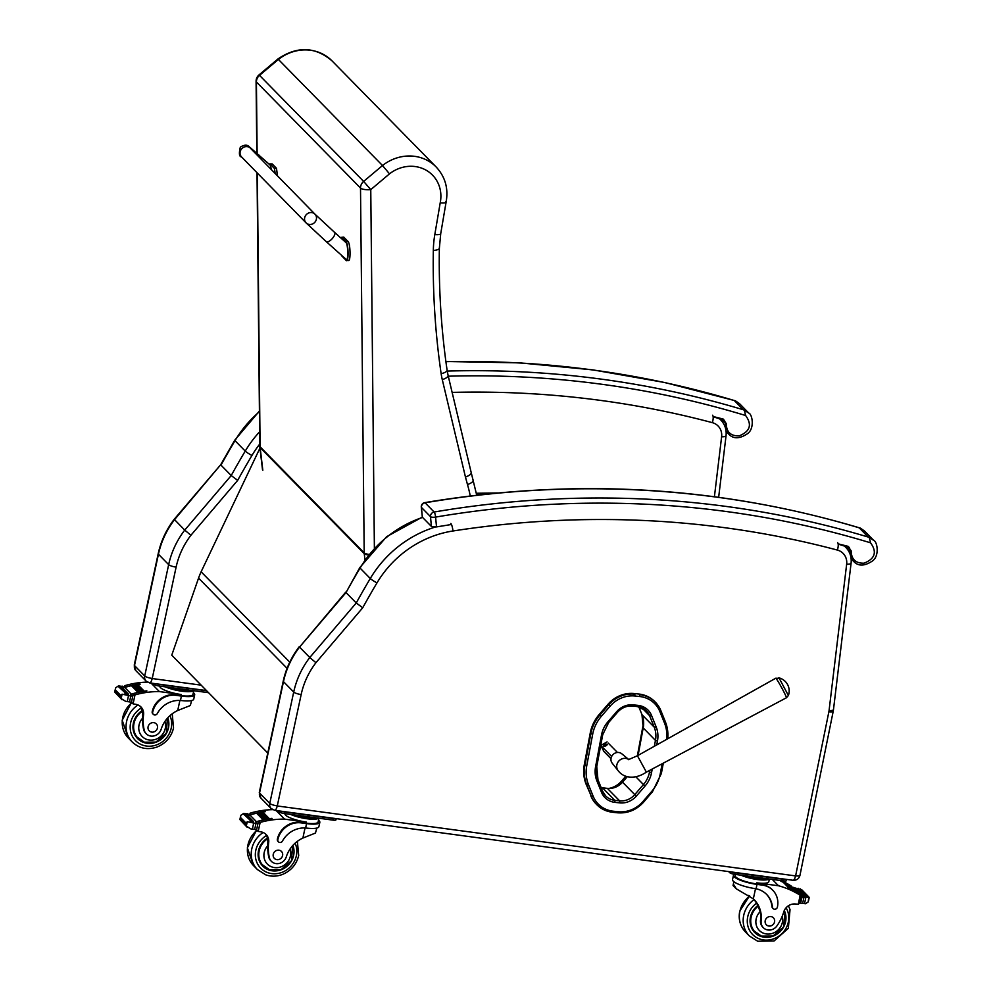 <?xml version="1.0" encoding="UTF-8"?>
<svg xmlns="http://www.w3.org/2000/svg" width="992" height="992" viewBox="0 0 992 992"><rect width="100%" height="100%" fill="white"/><g stroke="black" fill="none" stroke-linecap="round" stroke-linejoin="round"><path stroke-width="1.49" d="M260.152 447.677L201.116 571.801A66.377 61.144 135.5 0 0 198.561 578.1L171.752 655.179L267.778 753.04M638.984 694.053L634.21 693.544L638.984 694.053A29.562 27.23 -44.5 0 1 654.77 701.592L655.377 702.212A29.562 27.23 135.5 0 0 639.592 694.673L639.728 696.52A28.061 25.854 -44.5 0 1 659.854 711.537L664.491 723.019A36.357 33.48 -44.5 0 1 666.649 739.375M590.252 732.989L584.313 764.584L584.933 765.204L590.86 733.609L590.252 732.989A37.845 34.856 -44.5 0 1 599.28 714.401L599.887 715.034A37.845 34.856 135.5 0 0 590.86 733.609L592.683 734.179A36.357 33.48 -44.5 0 1 601.35 716.323L610.092 706.205A28.061 25.842 -44.5 0 1 634.954 696.012L639.728 696.52M610.092 706.205L608.009 704.283L599.28 714.401M588.516 784.734L586.16 784.325L591.406 796.427A29.549 27.218 135.5 0 0 596.812 804.698L596.812 804.698A29.549 27.218 135.5 0 0 612.61 812.225L613.279 811.22A28.049 25.842 -44.5 0 1 593.154 796.216L588.516 784.734A36.357 33.492 -44.5 0 1 586.743 765.774L592.683 734.179M612.833 812.25L617.508 812.795L612.721 812.287C606.459 811.568 601.152 809.038 596.812 804.698L596.204 804.078A29.549 27.218 -44.5 0 1 590.798 795.807M608.009 704.283A29.549 27.218 -44.5 0 1 634.21 693.544M586.16 784.325A37.845 34.856 -44.5 0 1 584.313 764.584M643.572 721.606A29.14 26.846 -44.5 0 1 643.138 725.04L643.535 725.45M637.372 755.78L643.138 725.04M622.53 782.08L621.562 781.088L625.667 776.327M621.562 781.088A20.844 19.195 -44.5 0 1 608.902 788.442M274.325 810.104C275.33 810.774 276.309 809.398 277.264 805.963L301.159 694.549A76.843 70.767 -44.5 0 1 315.94 662.693L362.725 607.774L356.252 602.975L346.022 592.546A833.392 767.61 -44.5 0 1 360.059 568.081A6.138 0.657 -149.3 0 1 359.786 567.635L346.022 592.546L299.547 647.094L309.777 657.522A82.981 76.421 135.5 0 0 293.706 692.056L283.476 681.628A6.138 1.389 -167.9 0 1 283.241 681.12L259.296 792.459A6.138 1.389 12.1 0 0 259.532 792.968L283.476 681.628A82.981 76.421 -44.5 0 1 299.547 647.094L345.749 592.125M315.94 662.693L309.777 657.522L356.252 602.975A833.392 767.61 135.5 0 1 370.276 578.497L360.059 568.081A107.868 99.361 -44.5 0 1 422.567 517.427M134.255 665.037L158.199 553.697A6.138 1.389 -167.9 0 0 158.435 554.218L168.665 564.634L144.72 675.974L134.49 665.545A6.138 1.389 -167.9 0 1 134.255 665.037L135.892 670.691A6.225 5.729 -44.5 0 1 134.49 665.545L158.435 554.218A82.981 76.421 -44.5 0 1 174.505 519.684L220.708 464.715L174.208 519.287L184.735 530.1A82.981 76.421 135.5 0 0 168.665 564.634A6.138 1.389 12.1 0 0 176.117 567.126A76.843 70.767 -44.5 0 1 190.898 535.283L184.735 530.1L231.21 475.552L220.98 465.136A833.392 767.61 -44.5 0 1 235.017 440.659A6.138 0.657 -149.3 0 1 234.744 440.212L220.708 464.715M190.898 535.283L237.683 480.351L231.21 475.552A833.392 767.61 135.5 0 1 245.235 451.087A6.138 0.657 30.7 0 0 251.931 455.489A101.73 93.694 -44.5 0 1 259.755 444.044M149.284 682.682C150.288 683.364 151.268 681.975 152.222 678.54L176.117 567.126M779.253 678.354L775.744 678.23A11.135 0.645 61.4 0 1 776.352 678.826A11.135 0.645 61.4 0 1 782.663 689.564A11.135 0.645 61.4 0 1 786.42 697.773L788.392 695.491L779.253 678.354M621.798 753.796A6.746 6.212 135.5 0 0 612.213 763.195L618.202 770.772A7.775 7.167 -44.5 0 1 618.202 770.772L618.202 770.772A7.775 7.167 -44.5 0 1 628.854 759.612L621.798 753.796M610.998 758.719L603.88 751.465L601.016 745.91M617.446 752.469L608.257 743.12M605.963 745.773A1.947 0.732 152.7 0 1 603.706 746.12A1.947 0.732 152.7 0 1 604.909 744.682A1.947 0.732 152.7 0 1 607.166 744.335A1.947 0.732 152.7 0 1 605.963 745.773M600.718 745.401L611.63 756.524M601.239 745.228L607.054 741.904M749.158 896.148A28.929 26.648 135.5 0 0 748.749 895.379M733.869 881.69L733.051 885.521L736.25 888.795L753.325 898.851A28.929 26.648 -44.5 0 1 754.131 899.632A28.929 26.648 -44.5 0 1 761.124 920.948L760.529 920.353A9.139 8.42 -44.5 0 0 762.736 927.086L763.332 927.694A9.139 8.42 -44.5 0 1 761.124 920.948M782.229 916.211A13.938 12.834 -44.5 0 1 769.556 934.005A13.938 12.834 -44.5 0 1 756.164 918.914A13.938 12.834 -44.5 0 1 760.182 911.611L758.446 907.159A28.929 26.648 135.5 0 0 753.486 899M733.485 875.204L732.542 879.569A18.823 4.266 12.1 0 0 754.714 888.559L756.065 888.795A23.51 21.663 135.5 0 1 766.704 894.499A23.51 21.663 135.5 0 1 772.458 907.184A2.604 2.406 135.5 0 0 777.406 907.097A20.361 18.761 135.5 0 0 772.793 890.258A20.361 18.761 135.5 0 0 762.426 885.124L757.02 884.393A18.823 4.266 -167.9 0 1 733.485 875.204A18.823 4.266 -167.9 0 1 734.316 874.274M736.25 888.795L734.092 885.1L733.361 885.41L734.092 885.1M769.383 879.011L768.812 881.677A17.075 3.869 12.1 0 1 756.772 882.83L778.534 885.769A88.201 81.245 -44.5 0 1 800.184 895.292L801.114 897.066M800.197 895.02A1.959 1.798 135.5 0 0 799.701 894.511A88.201 81.245 135.5 0 0 787.611 888.038L787.499 887.939A88.201 81.245 135.5 0 1 800.693 895.144A6.981 6.436 135.5 0 0 801.35 895.528L800.767 895.553M800.693 895.144L794.133 888.448A88.201 81.245 135.5 0 0 789.818 885.72M787.313 884.256A88.201 81.245 135.5 0 1 787.598 884.405L788.491 884.368L795.113 891.672A88.201 81.245 135.5 0 0 794.084 891.089L787.561 884.455A88.201 81.245 135.5 0 0 787.425 884.368M785.404 883.326L786.321 883.252L792.968 890.506A88.201 81.245 135.5 0 0 791.914 889.96L785.404 883.326A88.201 81.245 135.5 0 0 785.094 883.153M783.221 882.272L784.151 882.198L790.798 889.415A88.201 81.245 135.5 0 0 789.744 888.906L783.221 882.272A88.201 81.245 135.5 0 0 780.94 881.243L780.828 881.132A88.201 81.245 135.5 0 1 783.271 882.223M792.918 887.604L793.178 887.815A1.959 1.798 135.5 0 0 792.918 887.604A88.201 81.245 135.5 0 0 789.706 885.608M791.703 886.364L790.872 885.806A88.201 81.245 135.5 0 0 781.349 880.636M778.534 885.769L772.284 879.408M763.332 927.694A9.139 8.42 -44.5 0 0 777.244 925.424A45.731 42.123 -44.5 0 0 783.73 911.995A10.676 9.833 -44.5 0 1 795.125 903.972A58.801 54.151 -44.5 0 1 798.25 904.282L799.974 902.906L801.325 896.619M794.133 888.448A6.981 6.436 135.5 0 0 794.79 888.844L793.315 887.344A6.981 6.436 135.5 0 0 794.406 887.778L801.908 889.898L808.852 896.979L808.182 901.926L805.454 903.762L802.652 903.365A6.981 6.436 135.5 0 0 801.437 903.489L800.135 902.162M808.691 899.831L808.182 901.926L808.691 899.831M762.426 885.124L756.549 883.909A17.075 3.869 -167.9 0 1 735.196 875.576L735.432 874.436M761.955 884.641A20.361 18.761 -44.5 0 1 772.322 889.774A20.361 18.761 -44.5 0 1 772.557 890.01M772.88 908.337A2.604 2.406 -44.5 0 1 771.974 906.7A23.51 21.663 -44.5 0 0 766.456 894.251M800.755 902.794L801.896 897.5L802.826 897.028A6.981 6.436 135.5 0 0 803.917 897.462L802.652 903.365M803.917 897.462L806.88 897.09L799.267 889.365L800.346 888.869L806.868 895.516L805.789 896.012A6.981 6.436 135.5 0 0 805.814 895.999A3.274 3.013 135.5 0 1 807.029 895.95L806.868 895.516M803.272 896.123L796.762 889.477L797.828 889.117L804.338 895.764L803.272 896.123A6.981 6.436 135.5 0 0 804.5 896.185L804.338 895.764M751.242 876.568A14.471 3.286 12.1 0 0 762.141 878.044M743.851 875.576A14.471 3.286 12.1 0 0 766.27 878.59M790.661 888.832L789.744 888.906M792.844 889.886L791.914 889.96M795.014 891.014L794.084 891.089M806.88 897.09L809.125 897.537M740.974 875.18A17.075 3.869 12.1 0 0 757.479 879.544A17.075 3.869 12.1 0 0 769.135 878.986M728.661 871.596L729.703 872.662A4.154 0.942 12.1 0 0 734.737 874.336L783.494 880.921A4.154 0.942 12.1 0 0 786.408 880.636L786.681 879.42M731.947 872.042A4.154 0.942 12.1 0 0 735.084 872.762L783.829 879.334A4.154 0.942 12.1 0 0 786.272 879.371M757.528 934.142A18.674 17.199 -44.5 0 1 754.019 931.761M757.789 905.572A18.674 17.199 135.5 0 0 750.473 917.054A18.674 17.199 135.5 0 0 754.701 932.505A18.674 17.199 135.5 0 0 777.964 933.497A18.674 17.199 135.5 0 0 784.288 910.507M760.182 911.611A28.929 26.648 -44.5 0 1 760.529 920.353M784.027 911.115L784.957 913.458L783.482 927.074L773.053 936.026L761.422 936.126L753.697 930.645A18.092 16.666 -44.5 0 1 751.552 927.892M774.554 921.94A4.985 4.588 135.5 0 0 766.667 918.034A4.985 4.588 135.5 0 0 771.106 925.809A4.985 4.588 135.5 0 0 774.554 921.94M271.374 861.304L270.791 860.709A9.139 8.42 -44.5 0 1 268.609 856.27L269.192 856.865A9.139 8.42 -44.5 0 0 271.374 861.304A9.139 8.42 -44.5 0 0 279.769 863.3A9.139 8.42 -44.5 0 0 286.279 856.877A28.929 26.648 -44.5 0 1 302.882 838.054L315.456 833.057L316.808 828.084M318.506 820.223A18.823 4.266 -167.9 0 1 319.833 822.331A18.823 4.266 -167.9 0 1 306.565 823.608L301.146 822.876A20.361 18.761 135.5 0 0 277.834 839.691A2.604 2.406 135.5 0 0 282.472 841.067A23.51 21.663 135.5 0 1 305.623 828.01L306.565 823.608M319.833 822.331L318.891 826.696A18.823 4.266 12.1 0 1 306.962 828.134L305.623 828.01M272.626 809.646A88.201 81.245 135.5 0 0 250.84 812.932L249.004 815.337M250.48 814.841A1.959 1.798 -44.5 0 1 251.15 814.494A88.201 81.245 -44.5 0 1 256.643 813.068M257.771 812.82A88.201 81.245 -44.5 0 1 259.172 812.535M260.288 812.324A88.201 81.245 -44.5 0 1 261.677 812.076M262.781 811.902A88.201 81.245 -44.5 0 1 265.261 811.568L265.372 811.667A88.201 81.245 -44.5 0 0 262.892 812.014M240.907 815.263L240.399 817.358L240.907 815.263L243.635 813.428L246.438 813.824A6.981 6.436 -44.5 0 0 247.653 813.713L249.128 815.213A6.981 6.436 -44.5 0 0 249.91 815.015A88.201 81.245 -44.5 0 1 256.618 813.204M263.128 819.876L264.356 819.615A88.201 81.245 -44.5 0 0 263.128 819.876L256.618 813.242L257.833 812.969A88.201 81.245 -44.5 0 1 259.135 812.671L265.645 819.342A88.201 81.245 -44.5 0 1 266.86 819.107L260.35 812.473M260.388 812.436A88.201 81.245 -44.5 0 1 261.64 812.212M249.91 815.015L256.469 821.698A88.201 81.245 -44.5 0 1 271.932 818.363L272.044 818.474A88.201 81.245 -44.5 0 0 257.932 821.401L260.152 822.418A88.201 81.245 -44.5 0 1 284.568 819.119L306.317 822.046L306.094 823.124L301.146 822.876M276.136 810.526L284.568 819.119M262.706 811.828L261.628 812.25L268.15 818.884A88.201 81.245 -44.5 0 1 269.365 818.685L262.843 812.051M246.301 826.113L250.864 828.928L254.684 829.424A6.981 6.436 -44.5 0 1 255.775 829.845L256.705 829.374L257.833 824.092L255.688 821.897L257.164 823.397A6.981 6.436 -44.5 0 1 255.948 823.521L247.244 821.711L246.301 826.113L245.731 823.856L247.244 821.711M245.917 822.988L240.399 817.358L239.965 819.652L247.182 827.291M245.731 823.856L240.213 818.226L239.965 819.652M318.928 818.226L318.122 821.971A17.075 3.869 -167.9 0 1 306.094 823.124M278.206 841.576A2.604 2.406 -44.5 0 1 277.363 839.195A20.361 18.761 -44.5 0 1 300.675 822.393M256.469 821.698A6.981 6.436 -44.5 0 1 255.688 821.897M251.15 820.52L244.627 813.874L243.586 814.147L251.249 821.178A6.981 6.436 -44.5 0 1 251.224 821.165L252.303 822.256M253.419 821.426L246.909 814.779L245.867 815.04L253.568 821.946A6.981 6.436 -44.5 0 1 252.39 821.674M300.787 815.784A14.471 3.286 12.1 0 0 311.686 817.247M293.396 814.779A14.471 3.286 12.1 0 0 315.816 817.805M268.15 818.884L269.229 818.474M259.135 812.696L260.214 812.25M265.645 819.342L266.736 818.896M247.653 813.713L249.438 815.139M250.108 820.793A3.274 3.013 -44.5 0 1 251.224 821.165M269.192 856.865A45.731 42.123 -44.5 0 1 268.696 842.493A10.676 9.833 -44.5 0 0 266.141 834.52A10.676 9.833 -44.5 0 0 261.293 831.928A58.801 54.151 -44.5 0 0 258.218 831.42L256.37 829.82M265.472 833.9A10.676 9.833 -44.5 0 1 267.518 840.001L268.696 842.493M259.148 822.628L257.188 823.67M256.643 822.492A1.959 1.798 -44.5 0 1 257.932 821.401M284.977 813.651L284.964 813.713A17.075 3.869 12.1 0 0 306.317 822.046M290.532 814.395A17.075 3.869 12.1 0 0 307.024 818.76A17.075 3.869 12.1 0 0 318.692 818.202M281.492 811.258A4.154 0.942 12.1 0 0 284.63 811.977L333.374 818.549A4.154 0.942 12.1 0 0 335.817 818.586M278.206 810.811L279.248 811.878A4.154 0.942 12.1 0 0 284.282 813.552L333.039 820.136A4.154 0.942 12.1 0 0 335.966 819.851L336.226 818.636M262.062 865.371A18.674 17.199 135.5 0 0 265.571 867.752M292.9 845.395A18.674 17.199 -44.5 0 1 293.62 855.402A18.674 17.199 -44.5 0 1 280.699 869.934A18.674 17.199 -44.5 0 1 262.744 866.115A18.674 17.199 -44.5 0 1 267.369 838.116M268.609 856.27A45.731 42.123 -44.5 0 1 267.778 845.705L267.815 841.588M292.553 845.779L291.536 860.684L281.108 869.637L269.477 869.748L261.752 864.268A18.092 16.666 -44.5 0 1 259.594 861.502M273.246 854.286A4.985 4.588 135.5 0 0 281.133 858.192A4.985 4.588 135.5 0 0 276.694 850.417A4.985 4.588 135.5 0 0 273.246 854.286M146.221 733.77L145.638 733.175A9.139 8.42 -44.5 0 1 143.456 728.736L144.038 729.331A9.139 8.42 -44.5 0 0 146.221 733.77A9.139 8.42 -44.5 0 0 154.603 735.766A9.139 8.42 -44.5 0 0 161.126 729.343A28.929 26.648 -44.5 0 1 177.717 710.52L190.303 705.523L191.654 700.55M193.353 692.689A18.823 4.266 -167.9 0 1 194.68 694.797A18.823 4.266 -167.9 0 1 181.412 696.074L175.993 695.342A20.361 18.761 135.5 0 0 152.681 712.144A2.604 2.406 135.5 0 0 157.319 713.533A23.51 21.663 135.5 0 1 180.457 700.476L181.412 696.074M194.68 694.797L193.738 699.162A18.823 4.266 12.1 0 1 181.809 700.6L180.457 700.476M147.386 682.112A88.201 81.245 135.5 0 0 125.686 685.398L123.851 687.803M125.327 687.307A1.959 1.798 -44.5 0 1 125.996 686.96A88.201 81.245 -44.5 0 1 131.49 685.534M132.618 685.286A88.201 81.245 -44.5 0 1 134.007 685.001M135.135 684.79A88.201 81.245 -44.5 0 1 136.524 684.542M137.628 684.368A88.201 81.245 -44.5 0 1 140.108 684.021L140.219 684.133A88.201 81.245 -44.5 0 0 137.739 684.48M115.754 687.729L115.246 689.824L115.754 687.729L118.482 685.894L121.284 686.29A6.981 6.436 -44.5 0 0 122.5 686.179L123.975 687.679A6.981 6.436 -44.5 0 0 124.756 687.481A88.201 81.245 -44.5 0 1 131.465 685.67M132.73 685.398A88.201 81.245 -44.5 0 1 133.982 685.137L140.492 691.808A88.201 81.245 -44.5 0 1 141.707 691.573L135.185 684.939M135.234 684.902A88.201 81.245 -44.5 0 1 136.487 684.678M124.756 687.481L131.316 694.164A88.201 81.245 -44.5 0 1 146.779 690.829L146.89 690.94A88.201 81.245 -44.5 0 0 132.779 693.867L134.999 694.884A88.201 81.245 -44.5 0 1 159.414 691.585L181.164 694.512L180.941 695.59L175.993 695.342M151.094 683.104L159.414 691.585M132.544 685.212L131.465 685.708L137.975 692.342A88.201 81.245 -44.5 0 1 139.202 692.081L132.68 685.435M137.553 684.294L136.474 684.716L142.997 691.35A88.201 81.245 -44.5 0 1 144.212 691.151L137.69 684.517M121.136 698.579L125.711 701.394L129.53 701.877A6.981 6.436 -44.5 0 1 130.622 702.311L131.552 701.84L132.68 696.558L130.535 694.363L132.01 695.863A6.981 6.436 -44.5 0 1 130.795 695.987L122.09 694.177L121.136 698.579L120.764 695.454L122.09 694.177M120.764 695.454L115.246 689.824L114.812 692.118L122.028 699.757M120.578 696.322L115.06 690.692L114.812 692.118M193.775 690.692L192.969 694.437A17.075 3.869 -167.9 0 1 180.941 695.59M153.053 714.042A2.604 2.406 -44.5 0 1 152.21 711.661A20.361 18.761 -44.5 0 1 175.522 694.859M131.316 694.164A6.981 6.436 -44.5 0 1 130.535 694.363M125.996 692.986L119.474 686.34L118.432 686.613L126.096 693.644A6.981 6.436 -44.5 0 1 126.071 693.631L127.137 694.722M128.266 693.892L121.756 687.245L120.714 687.506L128.414 694.412A6.981 6.436 -44.5 0 1 127.236 694.14M175.634 688.25A14.471 3.286 12.1 0 0 186.533 689.713M168.243 687.245A14.471 3.286 12.1 0 0 190.662 690.271M142.997 691.35L144.076 690.94M133.97 685.162L135.061 684.716M140.492 691.808L141.571 691.362M137.975 692.342L139.066 691.846M122.5 686.179L124.285 687.605M124.955 693.259A3.274 3.013 -44.5 0 1 126.071 693.631M144.038 729.331A45.731 42.123 -44.5 0 1 143.542 714.959A10.676 9.833 -44.5 0 0 140.988 706.986A10.676 9.833 -44.5 0 0 136.14 704.394A58.801 54.151 -44.5 0 0 133.064 703.874L131.217 702.286M140.318 706.366A10.676 9.833 -44.5 0 1 142.364 712.454L143.542 714.959M133.982 695.094L132.035 696.136M131.49 694.958A1.959 1.798 -44.5 0 1 132.779 693.867M159.824 686.117L159.811 686.179A17.075 3.869 12.1 0 0 181.164 694.512M165.366 686.861A17.075 3.869 12.1 0 0 181.871 691.226A17.075 3.869 12.1 0 0 193.527 690.668M153.165 683.389L154.095 684.344A4.154 0.942 12.1 0 0 159.129 686.018L207.886 692.602A4.154 0.942 12.1 0 0 208.543 692.676M156.897 683.897A4.154 0.942 12.1 0 0 159.476 684.443L206.72 690.816M136.908 737.837A18.674 17.199 135.5 0 0 140.418 740.218M167.747 717.861A18.674 17.199 -44.5 0 1 168.466 727.868A18.674 17.199 -44.5 0 1 155.546 742.4A18.674 17.199 -44.5 0 1 137.59 738.581A18.674 17.199 -44.5 0 1 142.216 710.582M143.456 728.736A45.731 42.123 -44.5 0 1 142.625 718.171L142.662 714.054M167.4 718.245L166.371 733.15L155.955 742.103L144.311 742.202L136.598 736.734A18.092 16.666 -44.5 0 1 134.441 733.968M148.093 726.752A4.985 4.588 135.5 0 0 155.98 730.658A4.985 4.588 135.5 0 0 151.54 722.883A4.985 4.588 135.5 0 0 148.093 726.752M374.381 548.117L370.76 189.633L389.509 173.848L382.515 165.528L363.642 181.4L259.048 74.884A8.296 8.296 0 0 0 256.085 81.319L256.085 81.319A8.296 2.418 -0.6 0 0 256.407 81.964L360.505 188.058A8.296 2.418 -0.6 0 0 370.76 189.633L363.642 181.4A8.296 7.638 135.5 0 0 360.505 188.058L364.2 552.854L260.09 446.76A8.296 2.418 179.4 0 1 259.78 446.115A8.296 8.296 0 0 0 259.83 447.008A8.296 2.629 -6.7 0 0 260.14 447.59L364.25 553.685L364.957 559.699M389.509 173.848A33.889 31.211 -44.5 0 1 426.213 170.252A33.889 31.211 -44.5 0 1 440.2 202.876L434.806 234.583A8.296 1.996 -170.3 0 0 440.721 233.666L446.102 202.095C448.558 188.505 445.234 176.787 436.145 166.966A42.185 38.862 135.5 0 0 382.515 165.528L278.405 59.446A42.185 38.862 -44.5 0 1 332.035 60.884C315.196 46.55 297.141 45.93 277.896 59.012L278.405 59.446L259.544 75.318A8.296 7.638 135.5 0 0 256.407 81.964L257.126 153.425M440.2 202.876C444.838 203.248 446.698 202.765 445.78 201.413M434.806 234.583A107.868 99.361 135.5 0 0 433.33 250.43A815.548 751.167 135.5 0 0 441.142 373.686A74.685 68.783 135.5 0 0 442.283 379.626L465.446 477.003C469.352 475.614 471.274 474.164 471.225 472.663L476.718 495.194M465.446 477.003L467.505 484.617C472.043 482.831 473.854 481.157 472.936 479.595M250.083 147.87L314.972 214.16A6.225 5.729 135.6 0 0 306.243 214.694A6.225 5.729 135.6 0 0 314.526 222.605A6.225 5.729 135.6 0 0 314.972 214.16A6.225 5.729 135.6 0 0 306.243 214.694A6.225 5.729 135.6 0 0 306.069 222.865L241.564 156.922C239.208 156.748 238.799 153.475 240.337 147.126C244.144 144.77 247.02 144.559 248.967 146.494L270.159 165.056L271.585 169.806M269.266 164.263L270.196 164.114L274.437 168.454A17.112 4.414 84.7 0 1 275.094 173.402M277.276 175.621A17.112 4.414 -95.3 0 0 276.433 168.268L272.18 163.928L269.737 163.903M274.437 168.454L276.433 168.268M341.496 238.576A17.112 4.414 84.7 0 1 341.769 237.274L346.01 241.614C348.589 244.082 348.787 263.264 346.196 260.437L341.955 256.097A17.112 4.414 84.7 0 1 341.868 255.589M348.651 260.462L346.196 260.437M326.281 241.664L346.233 259.482C348.39 261.826 348.167 244.392 346.022 242.606L334.577 232.376A6.225 2.418 131.8 0 1 334.614 232.426A6.225 2.418 131.8 0 1 332.122 238.762A6.225 2.418 131.8 0 1 326.281 241.664L306.069 222.865M348.192 260.251C350.771 263.078 350.585 243.896 348.006 241.44L343.765 237.1L341.769 237.274M436.517 526.913L451.459 524.495L436.517 526.913L435.6 517.092A4.154 1.29 174.7 0 1 430.491 516.634L431.408 526.442L436.492 526.913L451.459 524.495M847.776 546.679L838.178 544.1L849.363 547.609L850.38 555.074M850.826 556.785L853.628 561.398C858.229 566.382 864.466 566.271 872.352 561.05C879.83 555.917 877.275 541.471 873.692 540.367L869.277 537.515L870.542 542.822C877.226 551.974 875.056 558.769 864.057 563.183C855.65 563.406 851.359 559.314 851.186 550.907L848.086 546.344L838.128 543.839M869.277 537.515L868.273 537.069A1010.513 930.744 135.5 0 0 434.124 512.021A4.154 0.98 80.4 0 1 435.6 517.092A1006.359 926.925 -44.5 0 1 870.542 542.822M860.473 528.215L860.176 528.054C719.684 486.13 574.542 477.648 424.725 502.634A4.154 0.98 80.4 0 1 425.072 502.795L434.124 512.021A4.154 3.819 135.5 0 0 430.491 516.634L421.439 507.408A4.154 1.29 174.7 0 1 421.29 507.11L422.356 517.216L421.439 507.408A4.154 3.819 -44.5 0 1 425.072 502.795A1010.513 930.744 -44.5 0 1 859.221 527.843L864.516 531.018M431.408 526.442L422.356 517.216M723.156 419.046L713.149 416.776L724.433 420.298L728.698 434.099C733.311 439.084 739.548 438.972 747.422 433.74C754.9 428.606 752.345 414.172 748.762 413.069L744.36 410.204L745.612 415.512C752.296 424.675 750.138 431.458 739.127 435.885C730.72 436.108 726.429 432.016 726.256 423.609L723.156 419.046L713.112 416.504M744.36 410.204L743.343 409.758A1010.513 930.744 135.5 0 0 447.231 371.07M445.904 361.658A1010.513 930.744 -44.5 0 1 734.291 400.532L739.586 403.719M476.47 493.78L492.404 493.495M198.561 578.1L287.085 668.323M201.116 571.801L289.763 662.148M651.533 772.706L649.512 772.086A25.408 23.411 -44.5 0 1 643.448 784.56L645.073 785.999A27.069 24.936 135.5 0 0 651.533 772.706L652.228 769.023M635.723 776.686L643.448 784.56L634.768 794.617L636.393 796.055L645.073 785.999M656.741 744.918L657.473 741.024L655.452 740.404L654.36 746.257M649.847 770.288L649.512 772.086L648.47 771.02M622.554 782.142L622.505 782.118C618.289 786.718 613.242 788.801 607.327 788.342L619.616 800.829L614.829 800.321L602.603 787.871L607.389 788.38A17.1 15.748 135.5 0 0 622.542 782.167L634.768 794.617A17.1 15.748 -44.5 0 1 619.616 800.829L619.764 802.875A18.761 17.286 135.5 0 0 636.393 796.055M657.473 741.024A27.057 24.924 135.5 0 0 656.158 726.913L654.224 727.148A25.395 23.399 -44.5 0 1 655.452 740.404L643.238 727.942A25.395 23.399 135.5 0 0 641.998 714.699L638.798 706.788L641.998 714.699L654.224 727.148L649.574 715.666L651.521 715.43A18.774 17.286 135.5 0 0 638.054 705.386L637.422 706.577L632.772 706.031M602.628 791.343A17.1 15.748 -44.5 0 0 605.69 795.968L605.69 795.968A17.1 15.748 -44.5 0 0 614.829 800.321L614.978 802.367L619.764 802.875M656.158 726.913L651.521 715.43M597.99 779.861L602.615 791.256L601.524 792.335A18.761 17.286 135.5 0 0 614.978 802.367M637.558 706.54A17.112 15.76 -44.5 0 1 646.449 710.88L646.449 710.88A17.112 15.76 -44.5 0 1 649.574 715.666L641.75 707.693M596.638 766.692A25.408 23.399 -44.5 0 0 597.916 779.7L596.886 780.853L601.524 792.335M638.054 705.386L633.28 704.878L632.524 706.006M596.688 766.444L595.572 766.742A27.069 24.924 135.5 0 0 596.886 780.853M633.28 704.878A18.761 17.286 135.5 0 0 616.652 711.698L617.371 712.219M602.652 734.601L601.536 734.886L595.572 766.742M616.652 711.698L607.86 721.891L608.58 722.412M607.86 721.891A26.486 24.391 135.5 0 0 601.536 734.886M662.16 763.753L660.3 773.661A36.369 33.492 -44.5 0 1 651.558 791.579L642.878 801.586A28.061 25.842 -44.5 0 1 618.066 811.729L613.279 811.22M638.092 755.383L643.2 727.88L638.042 755.408M627.118 776.761L622.542 782.167L627.192 776.786M607.265 788.367L601.14 787.623A17.1 15.748 135.5 0 0 602.603 787.871L602.479 787.859M660.3 773.661L661.354 773.524L663.226 763.183M667.69 738.792A37.845 34.856 135.5 0 0 665.483 722.126M660.846 710.644L665.471 722.052L664.491 723.019M641.96 714.612L643.2 727.88M593.154 796.216L591.406 796.427L586.768 784.945A37.845 34.856 135.5 0 1 584.933 765.204L586.743 765.774M643.523 802.057L643.597 802.156C636.393 810.03 627.688 813.576 617.508 812.795L618.066 811.729M652.203 792.05L643.597 802.156L642.878 801.586M663.313 763.146L661.354 773.524L652.277 792.137L651.558 791.579M601.35 716.323L599.887 715.034L608.629 704.903A29.549 27.218 135.5 0 1 634.818 694.164L634.954 696.012M667.765 738.742L665.471 722.052L660.833 710.557L655.377 702.212A29.562 27.23 135.5 0 1 660.796 710.495L659.854 711.537M259.296 792.459L260.933 798.114A6.225 5.729 -44.5 0 1 259.532 792.968L269.762 803.396A6.225 5.729 135.5 0 0 271.163 808.542L274.734 810.34L793.03 880.276A6.138 1.947 97.7 0 0 795.522 875.899L277.264 805.963M844.192 545.712L845.841 547.41A20.745 19.108 135.5 0 0 843.783 545.6M435.228 527.062A107.868 99.361 135.5 0 0 370.276 578.497A6.138 0.657 -149.3 0 0 376.972 582.899A101.73 93.694 -44.5 0 1 452.922 530.993A6.138 1.463 -98.8 0 0 450.814 523.454M301.159 694.549A6.138 1.389 -167.9 0 1 293.706 692.056L269.762 803.396A6.138 1.389 -167.9 0 0 277.202 805.876M362.725 607.774A827.254 761.955 -44.5 0 1 376.972 582.899M452.922 530.993A991.665 913.384 -44.5 0 1 837.347 550.064A6.138 2.096 -75.1 0 0 837.62 542.649M837.347 550.064A14.607 13.454 -44.5 0 1 846.66 564.175A6.138 1.575 6.9 0 0 851.086 563.208C851.719 557.07 849.97 551.812 845.841 547.41M846.66 564.175L829.064 710.607A6.138 1.575 6.9 0 0 833.478 709.627L851.086 563.208M829.064 710.607A14.607 13.454 -44.5 0 1 828.878 711.748A6.138 1.414 11.5 0 0 833.218 711.264L833.478 709.627M828.878 711.748L795.621 875.837A6.138 1.414 11.5 0 0 799.961 875.341C798.944 878.8 796.638 880.45 793.03 880.276M259.631 431.768A107.868 99.361 135.5 0 0 245.235 451.087L235.017 440.659A107.868 99.361 -44.5 0 1 259.433 411.68M719.262 418.413L720.8 419.988A20.745 19.108 135.5 0 0 718.915 418.314M135.892 670.691L146.122 681.12A6.225 5.729 135.5 0 1 144.72 675.974A6.138 1.389 12.1 0 0 152.16 678.454M201.165 685.15L152.222 678.54M718.654 497.302L726.045 435.786A6.138 1.575 -173.1 0 1 721.618 436.753L714.414 496.732M712.578 415.226A6.138 2.096 104.9 0 1 712.306 422.642A14.607 13.454 -44.5 0 1 721.618 436.753M452.129 392.398A991.665 913.384 -44.5 0 1 712.306 422.642M237.683 480.351A827.254 761.955 -44.5 0 1 251.931 455.489M618.202 770.772C624.216 778.658 635.686 779.402 646.375 772.136L637.434 755.743L628.382 759.674M756.065 888.795L757.02 884.393M800.904 895.739L799.701 894.511M800.184 895.292L798.25 904.282M802.826 897.028L801.35 895.528M799.267 889.328L798.225 888.274M805.826 897.524L804.537 903.501M801.896 897.5L801.276 896.88M756.772 882.83L756.549 883.909M755.52 888.696L753.325 898.851M783.494 880.921L783.829 879.334M734.737 874.336L735.084 872.762M729.703 872.662L729.901 871.757M756.549 903.154A21.576 19.877 135.5 0 0 747.745 916.682A21.576 19.877 135.5 0 0 771.131 939.585A21.576 19.877 135.5 0 0 786.086 907.767M754.032 899.608A24.899 22.928 135.5 0 0 743.715 915.343A24.899 22.928 135.5 0 0 749.357 935.94L757.714 941.247L774.107 940.949L788.342 928.314L790.041 909.565L788.392 905.77M749.741 896.024A24.899 22.928 135.5 0 0 739.871 911.425A24.899 22.928 135.5 0 0 745.5 932.009C740.119 926.193 738.197 919.237 739.747 911.14L749.518 895.875M755.222 932.207A18.092 16.666 -44.5 0 1 751.13 917.24A18.092 16.666 -44.5 0 1 758.074 906.229M249.947 813.266L251.15 814.494M253.704 823.025L252.414 828.99M255.948 823.521L254.684 829.424M260.152 822.418L258.218 831.42M305.04 827.973L302.882 838.054M333.039 820.136L333.374 818.549M284.282 813.552L284.63 811.977M279.248 811.878L279.446 810.972M295.095 843.2A21.576 19.877 -44.5 0 1 296.36 855.774A21.576 19.877 -44.5 0 1 263.463 870.48A21.576 19.877 -44.5 0 1 266.501 835.5M256.531 830.316L247.343 847.8L253.555 865.632A24.899 22.928 -44.5 0 1 256.717 830.502M253.555 865.632L257.399 869.55A24.899 22.928 -44.5 0 1 263.14 832.486M290.036 849.04A13.938 12.834 -44.5 0 1 278.033 867.566A13.938 12.834 -44.5 0 1 264.207 852.537A13.938 12.834 -44.5 0 1 267.778 845.705M263.277 865.818A18.092 16.666 -44.5 0 1 259.185 850.851A18.092 16.666 -44.5 0 1 267.468 838.872M124.794 685.732L125.996 686.96M128.551 695.491L127.261 701.456M130.795 695.987L129.53 701.877M134.999 694.884L133.064 703.874M179.887 700.439L177.717 710.52M159.129 686.018L159.476 684.443M154.095 684.344L154.268 683.538M169.942 715.666A21.576 19.877 -44.5 0 1 171.194 728.24A21.576 19.877 -44.5 0 1 138.31 742.946A21.576 19.877 -44.5 0 1 141.348 707.966M131.378 702.782L122.177 720.266L128.402 738.098A24.899 22.928 -44.5 0 1 131.564 702.968M128.402 738.098L132.246 742.016A24.899 22.928 -44.5 0 1 137.987 704.952M164.883 721.506A13.938 12.834 -44.5 0 1 152.88 740.032A13.938 12.834 -44.5 0 1 139.054 725.003A13.938 12.834 -44.5 0 1 142.625 718.171M138.124 738.284A18.092 16.666 -44.5 0 1 134.019 723.317A18.092 16.666 -44.5 0 1 142.315 711.338M368.987 554.379A8.296 2.418 179.4 0 1 364.2 552.854A8.296 7.638 -44.5 0 0 364.25 553.685A8.296 2.629 -6.7 0 0 368.59 554.875M262.818 470.258L260.14 447.59A8.296 7.638 -44.5 0 1 260.09 446.76L257.325 173.03M467.505 484.617A147.151 135.532 -44.5 0 1 470.258 495.963M440.721 233.666L439.357 248.273C438.675 289.391 441.254 330.026 447.094 370.19A8.296 2.678 171.7 0 1 441.142 373.686M442.283 379.626A8.296 2.827 -13.4 0 0 448.086 375.398L471.225 472.663M439.357 248.273A8.296 2.356 -179 0 1 433.33 250.43M270.196 164.114L272.18 163.928M258.974 156.91A6.225 2.418 -48.2 0 0 258.8 154.926A6.225 2.418 -48.2 0 0 258.751 154.876M250.468 148.217A6.225 5.729 135.6 0 0 241.738 148.75A6.225 5.729 135.6 0 0 241.564 156.922M346.01 241.614L348.006 241.44M849.363 547.609L848.086 546.344M845.903 546.183L851.186 550.907M859.221 527.843L868.273 537.069M720.973 418.872L726.256 423.609M448.285 376.204A1006.359 926.925 -44.5 0 1 745.612 415.512M734.291 400.532L743.343 409.758M476.371 493.26L497.798 492.974M834.88 697.959L840.956 647.503M605.69 795.968L602.615 791.256L597.965 779.774L596.75 766.58L602.714 734.737L608.666 722.511L617.458 712.318C621.686 707.705 626.746 705.622 632.648 706.068L637.422 706.577L646.449 710.88M283.241 681.12C285.981 668.596 291.326 657.126 299.249 646.71M422.282 517.105L386.595 536.709L359.786 567.635M833.218 711.264L799.961 875.341M260.933 798.114L271.163 808.542M259.42 411.048L234.744 440.212M158.199 553.697C160.94 541.173 166.284 529.703 174.208 519.287M146.122 681.12L149.693 682.918L206.497 690.581M726.045 435.786C726.677 429.648 724.929 424.39 720.8 419.988M646.375 772.136L786.42 697.773M637.434 755.743L775.744 678.23M788.392 695.491A13.479 13.479 0 0 0 778.732 677.809M808.505 900.934L809.1 898.144M799.974 894.734L801.127 895.912M800.073 902.472L800.904 903.328M749.357 935.94L745.5 932.009M239.99 819.045L240.585 816.255M264.219 819.38L257.697 812.746M257.002 830.788L256.134 829.907M257.399 869.55L265.769 874.857C271.151 876.68 276.607 876.581 282.162 874.572C290.904 870.976 296.41 864.64 298.691 855.55L297.389 841.315M114.836 691.511L115.432 688.721M131.837 703.254L130.981 702.373M132.246 742.016C139.24 748.526 147.498 750.2 157.009 747.038C165.751 743.442 171.256 737.106 173.538 728.016L172.236 713.781M262.508 469.662L259.83 447.008M277.896 59.012L259.048 74.884M256.085 81.319L256.816 153.152M257.015 172.707L259.78 446.115M436.145 166.966L332.035 60.884M447.094 370.19L448.086 375.398M314.972 214.16L334.577 232.376M873.605 540.293L864.454 530.968L860.337 528.104M853.604 561.373L851.136 558.856M424.725 502.634A4.154 4.154 0 0 0 421.29 507.11M722.883 419.405L724.433 420.31M748.687 412.994L739.524 403.657M728.674 434.062L726.094 431.433M735.407 400.805L739.511 403.645M735.246 400.743L664.925 382.552L592.98 369.892L519.82 362.861L445.879 361.497"/></g></svg>
